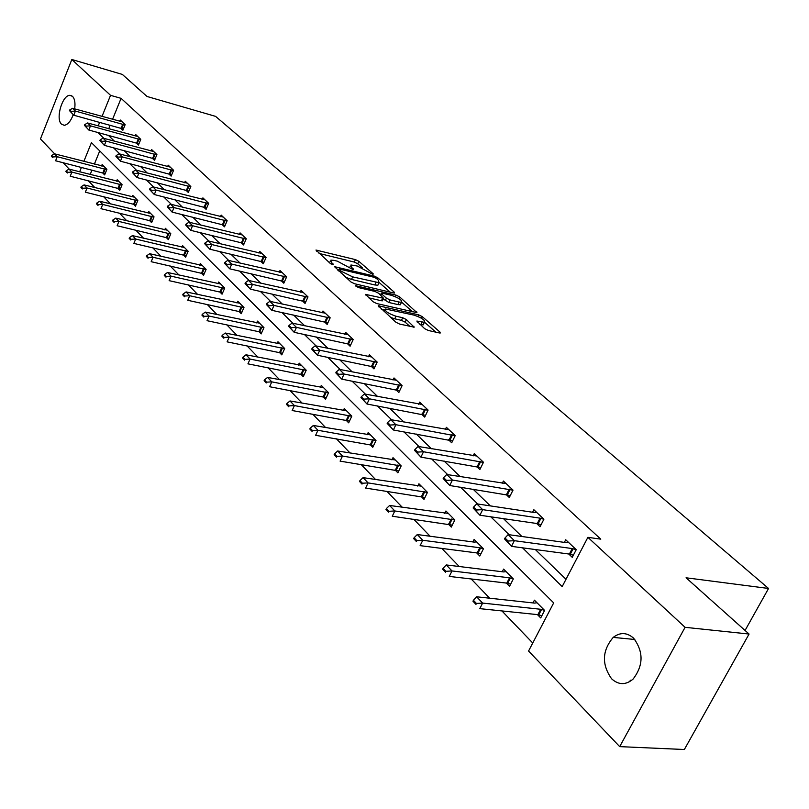 <?xml version="1.0" encoding="UTF-8"?>
<svg xmlns="http://www.w3.org/2000/svg" width="809" height="809" viewBox="0 0 809 809"><rect width="100%" height="100%" fill="white"/><g stroke="black" fill="none" stroke-linecap="round" stroke-linejoin="round"><path stroke-width="1.21" d="M372.716 274.322L373.242 273.846L358.862 261.307L355.434 259.618L315.965 250.052L330.254 263.431L332.721 264.644L333.308 264.169L331.457 262.521L330.901 260.114L334.127 260.387L337.373 261.176L352.896 269.518L353.442 269.043L351.581 267.405L350.964 264.988L357.285 266.03L372.716 274.322M611.614 678.802C601.552 664.432 602.088 650.628 613.212 637.391C620.129 632.112 626.914 632.365 633.568 638.129C643.711 651.821 643.519 665.504 633.002 679.176C625.701 685.203 618.572 685.081 611.614 678.802M73.235 114.696C70.737 121.249 67.734 124.788 64.235 125.304L61.514 124.171C55.305 118.872 62.384 94.734 69.999 95.341L72.557 96.402C74.752 98.809 75.449 102.965 74.671 108.881M424.644 328.666L428.355 330.487L439.358 332.944L440.227 333.015L439.995 332.094L422.268 316.622L418.637 314.843L378.258 305.731L395.894 322.225L399.646 324.075L414.168 327.18L406.381 319.555L402.68 317.735L395.975 316.218C388.098 313.477 384.629 311.071 385.559 309.008L414.066 315.136C421.853 317.856 425.301 320.243 424.412 322.295L416.827 321.072L424.644 328.666M54.668 153.862L40.45 138.946L71.839 59.492L122.341 74.428L147.026 96.473L215.588 116.375L768.55 588.467L686.062 577.788L749.073 634.044L685.081 627.319L619.694 746.626L528.57 651.023L553.68 602.897L91.437 142.647L83.853 161.406M71.839 59.492L110.54 95.331L102.005 116.466M522.523 547.824L562.174 586.606L587.89 537.328L600.784 539.158L121.077 98.344L110.54 95.331M587.89 537.328L685.081 627.319M393.589 292.959L394.519 293.04L394.307 292.221L377.803 277.831L374.314 276.122L334.562 266.677L350.944 281.967L354.554 283.737L393.589 292.959M399.636 296.883L416.959 312.658L376.681 303.537L373.01 301.727L365.567 294.395L383.557 298.288L378.582 293.222L374.982 291.452L358.306 287.539L355.647 285.719L396.076 295.133L399.636 296.883L398.877 298.511M749.073 634.044L684.343 749.508L619.694 746.626M745.059 630.464L768.55 588.467M506.394 583.067L509.559 586.282L513.331 578.91L503.613 569.111L502.258 571.751M448.307 524.05L451.301 527.094L454.84 519.965L445.931 510.995L444.738 513.412M395.014 469.918L397.866 472.81L401.193 465.913L393.002 457.661L391.93 459.896M345.959 420.073L348.679 422.834L351.814 416.15L344.26 408.545L343.289 410.618M300.645 374.041L303.244 376.681L306.207 370.198L299.219 363.16L298.339 365.102M258.668 331.397L261.155 333.925L263.967 327.635L257.484 321.102L256.675 322.922M219.664 291.776L222.05 294.193L224.72 288.085L218.693 282.007L217.945 283.726M183.34 254.875L185.625 257.191L188.173 251.255L182.541 245.592L181.853 247.21M149.422 220.412L151.617 222.647L154.044 216.873L148.785 211.574L148.148 213.101M117.669 188.163L119.793 190.317L122.108 184.695L117.184 179.729L116.587 181.186M99.74 150.919L94.38 164.126M91.963 170.092L90.183 174.471M88.333 180.781L94.886 187.597M103.643 196.708L110.57 203.908M119.459 213.161L126.78 220.776M135.831 230.181L143.567 238.23M152.759 247.787L160.94 256.301M170.284 266.019L178.931 275.009M188.436 284.899L197.588 294.415M207.266 304.477L216.943 314.539M226.783 324.783L237.027 335.432M247.048 345.858L257.889 357.133M268.092 367.751L279.58 379.694M289.976 390.504L302.141 403.155M312.739 414.178L325.633 427.587M336.433 438.822L350.105 453.04M361.117 464.497L375.629 479.585M386.864 491.275L402.265 507.294M413.733 519.226L430.105 536.246M441.815 548.421L459.209 566.522M471.172 578.961L489.688 598.215M501.914 610.926L532.747 643.003M102.551 172.792L104.634 174.916L106.899 169.364L102.126 164.561L101.55 165.976M133.293 204.02L135.447 206.214L137.813 200.521L132.727 195.394L132.11 196.88M166.098 237.35L168.343 239.626L170.82 233.771L165.38 228.3L164.712 229.867M201.188 272.997L203.524 275.373L206.123 269.357L200.298 263.481L199.59 265.15M238.817 311.232L241.254 313.7L243.984 307.501L237.735 301.201L236.956 302.971M279.267 352.319L281.805 354.898L284.687 348.517L277.962 341.742L277.113 343.613M322.862 396.612L325.521 399.312L328.565 392.729L321.304 385.408L320.384 387.42M369.986 444.495L372.777 447.316L376.003 440.531L368.146 432.603L367.124 434.767M421.095 496.413L424.017 499.386L427.455 492.368L418.92 483.772L417.788 486.098M476.713 552.911L479.788 556.036L483.438 548.785L474.135 539.411L472.871 541.939M537.449 614.618L540.705 617.914L544.609 610.421L534.425 600.167L532.989 602.927M69.25 169.152L63.092 162.7M97.869 132.494L103.855 138.349M113.513 147.794L119.874 154.013M129.683 163.61L136.448 170.224M146.419 179.982L153.609 187.01M163.742 196.921L171.377 204.394M181.681 214.466L189.791 222.404M200.268 232.648L208.894 241.082M219.552 251.498L228.714 260.468M239.555 271.066L249.303 280.602M260.336 291.392L270.702 301.524M281.926 312.507L292.949 323.287M304.376 334.471L316.107 345.939M327.756 357.325L340.235 369.531M352.097 381.14L365.385 394.135M377.479 405.966L391.637 419.81M403.964 431.875L419.052 446.619M431.632 458.925L447.711 474.65M460.554 487.21L477.704 503.997M490.82 516.82L509.134 534.729M99.638 122.331L98.202 125.88M81.436 167.392L79.656 171.801M108.406 135.346L114.433 141.191M124.161 150.636L130.573 156.845M140.453 166.432L147.258 173.045M157.3 182.783L164.53 189.802M174.734 199.692L182.419 207.155M192.785 217.216L200.956 225.135M211.493 235.358L220.179 243.782M230.899 254.188L240.121 263.137M251.023 273.715L260.832 283.221M271.925 293.991L282.341 304.103M293.637 315.055L304.72 325.805M316.218 336.959L327.999 348.396M339.709 359.752L352.249 371.918M364.181 383.496L377.53 396.45M389.685 408.242L403.903 422.035M416.291 434.049L431.44 448.752M444.08 461.009L460.22 476.673M473.113 489.182L490.345 505.898M503.501 518.66L521.886 536.498M535.325 549.533L565.997 579.295M121.077 98.344L112.532 119.388M110.166 125.233L108.73 128.762M564.348 542.394L565.724 539.755L576.251 549.675L572.256 557.34L568.747 554.003M532.575 512.249L533.859 509.731L543.911 519.206L540.058 526.74L536.64 523.494M502.197 483.458L503.41 481.042L513.027 490.102L509.296 497.505L505.959 494.339M473.144 455.912L474.286 453.596L483.479 462.263L479.868 469.544L476.622 466.449M445.304 429.539L446.386 427.314L455.204 435.616L451.705 442.776L448.53 439.762M418.627 404.267L419.659 402.124L428.103 410.082L424.715 417.12L421.62 414.178M393.032 380.018L394.013 377.955L402.113 385.59L398.827 392.517L395.803 389.645M368.459 356.749L369.389 354.757L377.176 362.088L373.97 368.904L371.018 366.093M344.836 334.38L345.726 332.459L353.209 339.507L350.105 346.222L347.213 343.471M322.124 312.881L322.973 311.02L330.173 317.806L327.149 324.409L324.328 321.719M300.27 292.191L301.079 290.391L308.007 296.913L305.064 303.415L302.303 300.786M279.216 272.269L279.995 270.519L286.659 276.809L283.807 283.211L281.097 280.642M258.92 253.065L259.669 251.366L266.1 257.434L263.319 263.734L260.66 261.216M239.353 234.549L240.071 232.901L246.27 238.746L243.56 244.965L240.961 242.498M220.463 216.681L221.16 215.083L227.147 220.726L224.498 226.844L221.949 224.427M202.23 199.429L202.897 197.871L208.682 203.322L206.093 209.359L203.595 206.983M184.614 182.763L185.251 181.246L190.843 186.515L188.315 192.461L185.868 190.135M167.574 166.654L168.191 165.178L173.591 170.264L171.134 176.129L168.727 173.854M151.091 151.071L151.688 149.625L156.916 154.559L154.519 160.344L152.153 158.099M135.143 135.983L135.72 134.577L140.786 139.35L138.43 145.054L136.114 142.849M119.702 121.38L120.258 120.015L125.162 124.626L122.867 130.259L120.581 128.095M629.604 681.694L630.393 680.248M350.459 266.1L349.579 267.557M330.385 261.246L329.465 262.723M362.493 267.91L357.75 263.754L354.312 262.065L319.08 253.429M338.577 270.287L337.666 270.064M390.191 292.16L379.29 282.614M376.357 278.438L373.91 277.244L339.173 268.982L341.277 271.288L352.663 276.88L379.017 282.705L378.369 280.197L376.357 278.438M345.767 277.325L351.5 279.418L352.663 276.88M378.4 284.05L377.864 285.213L374.83 284.96L351.5 279.418M401.658 302.192L412.63 311.799M368.631 297.803L381.423 300.766L382.556 300.452M379.512 294.041L380.847 294.355M399.059 302.04L401.517 302.232C402.326 300.26 398.948 297.955 391.384 295.305L382.374 293.192L381.423 293.111L381.626 293.93L386.409 298.157L390.019 299.937L399.059 302.04L397.866 304.578L400.324 304.771L400.809 303.739M397.866 304.578L388.836 302.485L383.244 298.956M423.714 323.772L423.188 324.874L419.911 324.49M385.033 310.13L384.113 311.677M390.423 317.33L394.752 318.827L395.975 316.218M409.89 326.361L405.157 322.164L401.466 320.344L394.752 318.827M384.973 309.999L381.302 309.159M435.899 332.175L424.573 322.255M103.896 166.341L54.446 153.801L57.217 156.703L106.778 169.657M53 156.946L51.624 155.49L51.351 156.167L52.727 157.624L53 156.946L57.217 156.703L55.588 160.779L105.15 173.642M52.727 157.624L51.351 156.167M54.446 153.801L51.624 155.49M69.756 109.933L69.473 110.621L70.899 112.016L71.172 111.329L69.756 109.933L72.577 108.305L122.199 121.835M125.021 124.98L75.419 111.086L73.771 115.222L69.473 110.621M123.362 129.025L73.771 115.222L70.899 112.016M72.577 108.305L75.419 111.086L71.172 111.329M118.984 181.54L69.028 169.101L71.89 172.095L121.987 184.978M67.602 172.337L66.176 170.841L65.903 171.528L67.319 173.025L67.602 172.337L71.89 172.095L70.221 176.231L120.329 189.023M67.319 173.025L65.903 171.528M69.028 169.101L66.176 170.841M134.557 197.234L84.085 184.907L87.038 188.001L137.702 200.794M82.68 188.244L81.213 186.697L80.93 187.395L82.397 188.942L82.68 188.244L87.038 188.001L85.339 192.188L135.993 204.889M82.397 188.942L80.93 187.395M84.085 184.907L81.213 186.697M84.712 124.647L84.439 125.344L85.906 126.791L86.179 126.093L84.712 124.647L87.564 122.968L137.692 136.438M140.645 139.694L90.497 125.85L88.818 130.037L84.439 125.344M138.956 143.8L88.818 130.037L85.906 126.791M87.564 122.968L90.497 125.85L86.179 126.093M100.185 139.856L99.891 140.564L101.408 142.06L101.701 141.353L100.185 139.856L103.046 138.127L153.69 151.505M156.774 154.893L106.09 141.1L104.361 145.357L99.891 140.564M155.045 159.049L104.361 145.357L101.408 142.06M103.046 138.127L106.09 141.1L101.701 141.353M150.646 213.445L99.659 201.239L102.713 204.444L153.932 217.146M98.273 204.687L96.756 203.089L96.463 203.787L97.99 205.395L98.273 204.687L102.713 204.444L100.973 208.682L152.193 221.292M97.99 205.395L96.463 203.787M99.659 201.239L96.756 203.089M116.172 155.591L115.879 156.309L117.447 157.846L117.74 157.128L116.172 155.591L119.065 153.801L170.214 167.089M173.46 170.598L122.21 156.875L120.44 161.193L115.879 156.309M171.69 174.815L120.44 161.193L117.447 157.846M119.065 153.801L122.21 156.875L117.74 157.128M167.271 230.201L115.758 218.127L118.913 221.444L170.709 234.034M114.403 221.696L112.835 220.038L112.532 220.756L114.109 222.414L114.403 221.696L118.913 221.444L117.133 225.751L168.929 238.25M114.109 222.414L112.532 220.756M115.758 218.127L112.835 220.038M132.716 171.862L132.423 172.59L134.041 174.178L134.345 173.45L132.716 171.862L135.629 170.011L187.314 183.188M190.702 186.839L138.885 173.197L137.075 177.576L132.423 172.59M188.891 191.116L137.075 177.576L134.041 174.178M135.629 170.011L138.885 173.197L134.345 173.45M184.462 247.524L132.413 235.611L135.69 239.049L188.062 251.508M131.098 239.302L129.47 237.583L129.167 238.311L130.795 240.03L131.098 239.302L135.69 239.049L133.859 243.408L186.232 255.775M130.795 240.03L129.167 238.311M132.413 235.611L129.47 237.583M149.847 188.699L149.534 189.437L151.212 191.096L151.526 190.348L149.847 188.699L152.78 186.798L204.99 199.843M208.54 203.646L156.147 190.095L154.297 194.534L149.534 189.437M206.689 207.984L154.297 194.534L151.212 191.096M152.78 186.798L156.147 190.095L151.526 190.348M202.26 265.453L149.665 253.713L153.053 257.272L206.022 269.589M148.391 257.535L146.702 255.755L146.389 256.493L148.077 258.273L148.391 257.535L153.053 257.272L151.182 261.701L204.151 273.927M148.077 258.273L146.389 256.493M149.665 253.713L146.702 255.755M167.584 206.153L167.271 206.902L169.01 208.611L169.324 207.862L167.584 206.153L170.547 204.181L223.284 217.085M227.016 221.039L174.036 207.6L172.125 212.1L167.271 206.902M225.104 225.438L172.125 212.1L169.01 208.611M170.547 204.181L174.036 207.6L169.324 207.862M220.675 284.02L167.544 272.471L171.053 276.152L224.619 288.317M166.3 276.425L164.551 274.575L164.237 275.323L165.987 277.174L166.3 276.425L171.053 276.152L169.132 280.652L222.697 292.706M165.987 277.174L164.237 275.323M167.544 272.471L164.551 274.575M185.979 224.235L185.655 224.993L187.455 226.773L187.779 226.004L185.979 224.235L188.952 222.192L242.235 234.944M246.138 239.049L192.572 225.731L190.621 230.312L185.655 224.993M244.187 243.519L190.621 230.312L187.455 226.773M188.952 222.192L192.572 225.731L187.779 226.004M239.757 303.244L186.07 291.918L189.721 295.74L243.893 307.713M184.877 296.013L183.067 294.092L182.733 294.86L184.553 296.772L184.877 296.013L189.721 295.74L187.749 300.301L241.921 312.173M184.553 296.772L182.733 294.86M186.07 291.918L183.067 294.092M205.041 242.983L204.717 243.762L206.578 245.602L206.912 244.824L205.041 242.983L208.044 240.88L261.863 253.439M265.969 257.727L211.796 244.551L209.794 249.192L204.717 243.762M263.967 262.258L209.794 249.192L206.578 245.602M208.044 240.88L211.796 244.551L206.912 244.824M259.537 323.175L205.304 312.092L209.076 316.056L263.876 327.837M204.151 316.339L202.27 314.347L201.926 315.116L203.817 317.108L204.151 316.339L209.076 316.056L207.053 320.688L261.853 332.357M203.817 317.108L201.926 315.116M205.304 312.092L202.27 314.347M280.066 343.855L225.256 333.035L229.18 337.151L284.606 348.699M224.164 337.434L222.202 335.371L221.858 336.16L223.82 338.223L224.164 337.434L229.18 337.151L227.107 341.853L282.533 353.29M223.82 338.223L221.858 336.16M225.256 333.035L222.202 335.371M301.363 365.314L245.997 354.787L250.072 359.075L306.126 370.37M244.955 359.368L242.922 357.214L242.569 358.013L244.601 360.157L244.955 359.368L250.072 359.075L247.938 363.848L304.002 375.032M244.601 360.157L242.569 358.013M245.997 354.787L242.922 357.214M323.489 387.612L267.557 377.409L271.794 381.868L328.494 392.881M266.576 382.161L264.462 379.927L264.098 380.736L266.212 382.97L266.576 382.161L271.794 381.868L269.599 386.722L326.3 397.613M266.212 382.97L264.098 380.736M267.557 377.409L264.462 379.927M346.485 410.78L289.986 400.951L294.405 405.582L351.753 416.281M289.076 405.885L286.871 403.57L286.497 404.389L288.702 406.715L289.076 405.885L294.405 405.582L292.14 410.517L349.498 421.095M288.702 406.715L286.497 404.389M289.986 400.951L286.871 403.57M370.411 434.888L313.346 425.463L317.947 430.287L375.952 440.632M312.507 430.6L310.211 428.173L309.827 429.013L312.122 431.43L312.507 430.6L317.947 430.287L315.621 435.303L373.627 445.516M312.122 431.43L309.827 429.013M313.346 425.463L310.211 428.173M395.318 459.987L337.687 451.007L342.49 456.043L401.153 465.994M336.938 456.357L334.542 453.829L334.147 454.678L336.534 457.206L336.938 456.357L342.49 456.043L340.093 461.13L398.766 470.959M336.534 457.206L334.147 454.678M337.687 451.007L334.542 453.829M421.277 486.148L363.079 477.644L368.085 482.902L427.425 492.428M362.422 483.226L359.924 480.597L359.509 481.456L362.007 484.095L362.422 483.226L368.085 482.902L365.617 488.08L424.958 497.464M362.007 484.095L359.509 481.456M363.079 477.644L359.924 480.597M448.348 513.422L389.594 505.463L394.822 510.954L454.83 519.995M389.028 511.288L386.419 508.537L385.994 509.417L388.603 512.168L389.028 511.288L394.822 510.954L392.274 516.223L452.282 525.122M388.603 512.168L385.994 509.417M389.594 505.463L386.419 508.537M476.602 541.899L474.175 542.111L417.292 534.537L422.773 540.281L479.747 547.744L483.438 548.775M416.837 540.614L414.117 537.742L413.672 538.632L416.402 541.514L416.837 540.614L422.773 540.281L420.134 545.64L477.118 552.962L480.819 553.993M416.402 541.514L413.672 538.632M417.292 534.537L414.117 537.742M224.841 262.45L224.498 263.238L226.439 265.15L226.783 264.361L224.841 262.45L227.855 260.265L282.23 272.633M286.538 277.093L231.748 264.088L229.695 268.8L224.498 263.238M284.485 281.694L229.695 268.8L226.439 265.15M227.855 260.265L231.748 264.088L226.783 264.361M245.39 282.665L245.046 283.463L247.058 285.456L247.412 284.657L245.39 282.665L248.434 280.41L303.355 292.534M307.885 297.186L252.479 284.363L250.365 289.157L245.046 283.463M305.772 301.858L250.365 289.157L247.058 285.456M248.434 280.41L252.479 284.363L247.412 284.657M266.758 303.678L266.394 304.487L268.497 306.56L268.861 305.741L266.758 303.678L269.812 301.332L325.289 313.204M330.052 318.058L274.029 305.448L271.854 310.322L266.394 304.487M327.888 322.801L271.854 310.322L268.497 306.56M269.812 301.332L274.029 305.448L268.861 305.741M288.985 325.531L288.611 326.361L290.795 328.505L291.169 327.685L288.985 325.531L292.059 323.094L348.082 334.683M353.098 339.75L296.438 327.382L294.203 332.327L288.611 326.361M350.863 344.573L294.203 332.327L290.795 328.505M292.059 323.094L296.438 327.382L291.169 327.685M312.112 348.285L311.728 349.124L314.003 351.359L314.388 350.519L312.112 348.285L315.207 345.756L371.786 357.022M377.065 362.311L319.767 350.216L317.462 355.242L311.728 349.124M374.769 367.215L317.462 355.242L314.003 351.359M315.207 345.756L319.767 350.216L314.388 350.519M336.21 371.988L335.816 372.838L338.192 375.174L338.587 374.324L336.21 371.988L339.325 369.359L396.461 380.26M402.022 385.802L344.078 374.011L341.701 379.118L335.816 372.838M399.656 390.777L341.701 379.118L338.192 375.174M339.325 369.359L344.078 374.011L338.587 374.324M361.34 396.703L360.935 397.563L363.413 400L363.817 399.13L361.34 396.703L364.465 393.963L422.156 404.47M428.012 410.264L369.42 398.817L366.983 404.015L360.935 397.563M425.574 415.33L366.983 404.015L363.413 400M364.465 393.963L369.42 398.817L363.817 399.13M387.572 422.49L387.147 423.37L389.736 425.918L390.15 425.028L387.572 422.49L390.707 419.638L448.934 429.71M455.123 435.778L395.884 424.705L393.356 429.994L387.147 423.37M452.605 440.925L393.356 429.994L389.736 425.918M390.707 419.638L395.884 424.705L390.15 425.028M414.966 449.44L414.532 450.33L417.232 452.989L417.666 452.089L414.966 449.44L418.111 446.457L476.875 456.043M483.418 462.394L423.522 451.756L420.913 457.136L414.532 450.33M480.819 467.632L420.913 457.136L417.232 452.989M418.111 446.457L423.522 451.756L417.666 452.089M443.605 477.603L443.16 478.523L445.981 481.294L446.437 480.384L443.605 477.603L446.76 474.499L506.06 483.539M512.967 490.203L452.423 480.04L449.733 485.511L443.16 478.523M510.287 495.533L449.733 485.511L445.981 481.294M446.76 474.499L452.423 480.04L446.437 480.384M506.121 571.639L503.694 571.923L446.275 564.945L452.009 570.952L509.528 577.808L513.27 578.839M445.941 571.306L443.089 568.292L442.634 569.202L445.486 572.216L445.941 571.306L452.009 570.952L449.278 576.413L506.808 583.117L510.641 584.169M445.486 572.216L442.634 569.202M446.275 564.945L443.089 568.292M473.589 507.091L473.134 508.022L476.086 510.934L476.552 510.004L473.589 507.091L476.754 503.845L534.001 512.471L536.559 512.279M543.87 519.277L540.028 518.154L482.68 509.65L479.889 515.222L473.134 508.022M541.1 524.697L537.257 523.575L479.889 515.222L476.086 510.934M476.754 503.845L482.68 509.65L476.552 510.004M537.004 602.756L534.577 603.099L476.632 596.789L482.629 603.089L540.675 609.268L544.477 610.289M476.42 603.443L473.427 600.288L472.962 601.218L475.955 604.374L476.42 603.443L482.629 603.089L479.808 608.641L537.874 614.658L541.838 615.73M475.955 604.374L472.962 601.218M476.632 596.789L473.427 600.288M505.008 537.995L504.533 538.936L507.627 541.99L508.113 541.039L505.008 537.995L508.173 534.597L565.926 542.606L568.484 542.354M576.22 549.716L572.236 548.563L514.382 540.685L511.5 546.358L504.533 538.936M573.359 555.227L569.374 554.084L511.5 546.358L507.627 541.99M508.173 534.597L514.382 540.685L508.113 541.039M372.989 274.372L373.242 273.846M333.065 264.705L333.308 264.169M353.199 269.579L353.442 269.043M350.985 268.709L351.581 267.405M330.851 263.855L331.457 262.521M316.541 251.154L316.997 250.143M354.312 262.065L355.434 259.618M357.75 263.754L358.862 261.307M335.108 267.779L335.573 266.768M373.809 277.214L374.314 276.122M377.186 279.166L377.803 277.831M393.932 293.03L394.307 292.221M338.647 270.954L339.295 269.518M340.619 272.724L341.277 271.288M374.83 284.96L375.993 282.452M416.332 312.648L416.736 311.799M366.062 295.507L366.548 294.466M381.423 300.766L382.617 298.208M356.011 286.477L356.334 285.769M395.358 296.681L396.076 295.133M380.978 295.336L381.626 293.93M385.226 300.715L386.409 298.157M388.836 302.485L390.019 299.937M417.252 322.154L417.727 321.143M420.801 324.692L422.025 322.113M401.466 320.344L402.68 317.735M405.157 322.164L406.381 319.555M413.541 327.17L413.955 326.27M378.733 306.854L379.219 305.812M417.889 316.43L418.637 314.843M421.489 318.271L422.268 316.622M439.57 332.984L439.995 332.094M103.582 173.096L105.21 169.101M102.895 172.883L104.523 168.899M122.756 124.181L121.107 128.237M123.443 124.404L121.795 128.459M118.711 188.457L120.379 184.412M118.023 188.244L119.681 184.199M134.345 204.323L136.043 200.217M133.637 204.111L135.346 200.005M138.329 138.885L136.64 142.991M139.027 139.108L137.338 143.213M154.408 154.074L152.689 158.24M155.116 154.297L153.386 158.463M150.484 220.705L152.223 216.549M149.776 220.493L151.516 216.337M171.033 169.769L169.263 173.986M171.741 169.991L169.971 174.208M167.17 237.644L168.95 233.437M166.452 237.431L168.232 233.225M188.224 185.989L186.404 190.277M188.942 186.212L187.132 190.499M184.432 255.169L186.252 250.891M183.704 254.956L185.524 250.679M206.002 202.776L204.141 207.124M206.73 203.008L204.869 207.347M202.29 273.29L204.161 268.962M201.552 273.088L203.423 268.75M224.406 220.159L222.505 224.568M225.145 220.382L223.244 224.791M220.786 292.069L222.697 287.67M220.038 291.857L221.959 287.458M243.469 238.159L241.517 242.629M244.217 238.382L242.265 242.852M239.939 311.516L241.911 307.056M239.191 311.313L241.153 306.844M263.228 256.817L261.226 261.347M263.987 257.04L261.985 261.57M259.81 331.68L261.823 327.16M259.042 331.478L261.064 326.947M280.42 352.603L282.493 348.012M279.641 352.4L281.714 347.799M301.808 374.324L303.941 369.662M301.029 374.122L303.163 369.45M324.045 396.885L326.229 392.153M323.246 396.683L325.44 391.95M347.152 420.346L349.407 415.533M346.353 420.144L348.608 415.33M371.2 444.758L373.515 439.874M370.391 444.556L372.706 439.671M396.238 470.171L398.625 465.205M395.419 469.978L397.806 465.013M422.328 496.665L424.796 491.619M421.499 496.473L423.967 491.427M449.551 524.303L452.1 519.166M448.712 524.111L451.26 518.974M477.977 553.154L480.597 547.936M477.118 552.962L479.747 547.744M283.716 276.162L281.663 280.774M284.485 276.385L282.432 280.986M304.993 296.246L302.879 300.918M305.762 296.458L303.648 301.14M327.079 317.098L324.905 321.851M327.857 317.32L325.693 322.063M350.034 338.769L347.799 343.592M350.823 338.991L348.588 343.815M373.91 361.31L371.614 366.214M374.709 361.532L372.413 366.437M398.766 384.781L396.4 389.766M399.575 384.993L397.209 389.978M424.654 409.223L422.217 414.289M425.483 409.445L423.036 414.501M451.655 434.716L449.137 439.863M452.484 434.929L449.976 440.076M479.828 461.322L477.229 466.56M480.667 461.524L478.079 466.763M509.255 489.101L506.576 494.43M510.115 489.314L507.435 494.643M507.678 583.299L510.388 577.99M506.808 583.117L509.528 577.808M540.028 518.154L537.257 523.575M540.897 518.367L538.127 523.777M538.743 614.84L541.555 609.44M537.874 614.658L540.675 609.268M572.236 548.563L569.374 554.084M573.116 548.765L570.244 554.286M613.212 637.391L634.843 639.484M69.999 95.341L71.89 95.877M338.384 270.712L339.062 269.235M377.864 285.213L379.017 282.705M382.374 300.847L383.557 298.288M400.324 304.771L401.517 302.232M380.564 294.972L381.251 293.495M423.188 324.874L424.412 322.295"/></g></svg>
